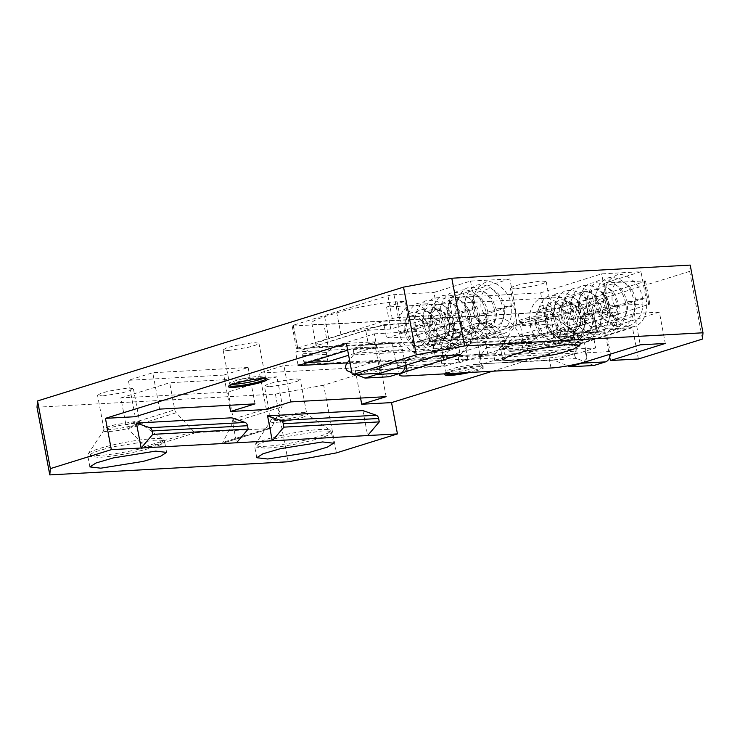 <?xml version="1.0" encoding="UTF-8"?>
<svg xmlns="http://www.w3.org/2000/svg" width="740" height="740" viewBox="0 0 740 740"><rect width="100%" height="100%" fill="white"/><g stroke="black" fill="none" stroke-linecap="round" stroke-linejoin="round"><path stroke-width="0.56" stroke-dasharray="3.7 2.78" d="M550.995 368.002L549.08 357.855L494.838 360.833L494.302 358.031A4.338 3.145 -93.1 0 1 495.254 353.739L505.374 341.307A26.03 17.621 72.7 0 0 484.312 322.807A26.03 17.621 72.7 0 0 481.37 323.334A26.03 17.621 72.7 0 0 470.594 343.221L462.842 351.778L485.986 344.581L487.743 353.887L415.621 357.855L411.625 336.709L386.585 338.088L384.032 324.546L307.785 348.262L537.86 335.599L525.659 339.392L528.212 352.934L347.319 362.887M346.375 343.416L374.394 341.88L347.652 350.196M492.433 371.23L632.478 327.672L638.398 358.983M528.212 352.934L604.469 329.217L632.478 327.672M469.576 372.488A19.887 2.461 169.3 0 0 483.738 367.086A19.887 2.461 169.3 0 0 478.364 366.689A19.887 2.461 169.3 0 0 445.665 373.802M525.659 339.392L295.584 352.055L298.137 365.588M386.585 338.088L429.293 324.805L435.203 356.107M374.394 341.88L380.305 373.182M295.584 352.055L307.785 348.262L297.647 348.818A4.338 0.536 -10.7 0 1 296.435 348.67A4.338 0.536 -10.7 0 1 297.721 348.031L392.265 318.625A4.338 0.536 -10.7 0 1 398.296 317.516L438.237 315.314L433.918 292.476L470.52 281.089L509.851 278.925L448.856 297.896L540.644 292.846L601.648 273.874L640.988 271.71L604.386 283.096L644.318 280.895A4.338 0.536 -10.7 0 1 645.539 281.043A4.338 0.536 -10.7 0 1 644.253 281.681L549.709 311.087A4.338 0.536 -10.7 0 1 543.678 312.197L293.336 325.97A4.338 0.536 -10.7 0 1 292.124 325.831A4.338 0.536 -10.7 0 1 293.401 325.184L387.954 295.787A4.338 0.536 -10.7 0 1 393.985 294.668L433.918 292.476M231.796 417.804L236.513 442.77M362.933 410.589L367.651 435.555M386.132 396.659L379.259 360.278L354.858 367.863L360.565 398.065M354.858 367.863L259.49 373.108L283.892 365.523L290.764 401.903M266.363 409.498L259.49 373.108M255.004 403.874L248.122 367.493L223.73 375.078L229.437 405.279M223.73 375.078L128.362 380.332L152.755 372.738L159.637 409.118M135.235 416.713L128.362 380.332M248.122 367.493L152.755 372.738M379.259 360.278L283.892 365.523M690.207 265.096L689.652 271.377L323.657 385.198L336.45 452.88M689.652 271.377L702.445 339.059M604.469 329.217L609.723 357.069M584.304 313.529L608.706 305.935L648.638 303.742A4.338 0.536 -10.7 0 1 649.85 303.881A4.338 0.536 -10.7 0 1 648.573 304.529L554.02 333.925A4.338 0.536 -10.7 0 1 547.989 335.044L537.86 335.599L614.107 311.882L584.304 313.529L584.942 316.914L583.712 335.174L573.778 345.339L570.549 345.913C558.293 344.914 549.977 335.969 545.602 319.079L540.644 292.846M659.368 312.141L616.66 325.424L591.63 326.803L634.328 313.519L659.368 312.141L665.279 343.453M616.66 325.424L614.107 311.882M448.856 297.896L453.814 324.129L452.575 342.389L442.65 352.555L439.421 353.128C427.156 352.129 418.84 343.184 414.474 326.294L413.836 322.908L438.237 315.314M413.836 322.908L384.032 324.546M591.63 326.803L595.626 347.957L523.504 351.925L521.746 342.611L498.603 349.807M485.986 344.581L487.105 327.977L496.133 318.746L499.065 318.219C510.212 319.125 517.778 327.256 521.746 342.611M429.293 324.805L454.323 323.426L411.625 336.709M454.323 323.426L460.234 354.728M323.657 385.198L275.419 394.096L37 407.213M228.151 392.015L233.267 419.081A4.338 2.932 -107.3 0 1 232.961 422.115L222.916 442.344A4.338 2.932 -107.3 0 1 221.538 443.611A4.338 2.932 -107.3 0 1 221.047 443.695L147.158 447.765A4.338 2.932 -107.3 0 1 144.818 446.636L127.419 427.924A4.338 2.932 -107.3 0 1 125.976 424.982L120.861 397.917L228.151 392.015L276.954 376.836L282.07 403.901A4.338 2.932 -107.3 0 1 281.755 406.945L271.719 427.165A4.338 2.932 -107.3 0 1 270.331 428.432A4.338 2.932 -107.3 0 1 269.841 428.516L195.961 432.586A4.338 2.932 -107.3 0 1 193.621 431.466L176.213 412.744A4.338 2.932 -107.3 0 1 174.779 409.803L169.663 382.737L276.954 376.836M120.861 397.917L169.663 382.737M102.657 395.946L122.415 392.783L130.499 390.415L133.367 388.583L128.27 387.982L108.512 391.146L100.427 393.514L97.56 395.354L102.657 395.946M228.216 350.557L247.983 347.393L256.068 345.016L258.935 343.184L253.839 342.583L234.081 345.756L225.996 348.124L223.119 349.955L228.216 350.557M515.493 288.924L535.251 285.76L543.336 283.392L546.203 281.552L541.116 280.96L521.349 284.123L513.264 286.491L510.397 288.322L515.493 288.924M444.703 338.643L464.461 335.479L472.546 333.111L475.422 331.279L470.325 330.678L450.558 333.842L442.474 336.21L439.606 338.041L444.703 338.643M269.545 386.77L289.303 383.607L297.387 381.23L300.264 379.398L295.168 378.797L275.4 381.96L267.316 384.338L264.448 386.169L269.545 386.77M275.419 394.096L288.212 461.779M634.328 313.519L640.248 344.831M442.65 352.555L503.644 333.583A28.638 19.379 72.7 0 1 500.416 334.156A28.638 19.379 72.7 0 1 475.469 307.322L470.52 281.089M545.602 319.079L606.606 300.107A28.638 19.379 72.7 0 0 631.544 326.941A28.638 19.379 72.7 0 0 634.772 326.368A28.638 19.379 72.7 0 0 645.946 297.943L640.988 271.71M608.706 305.935L604.386 283.096M549.08 357.855A26.03 3.219 169.3 0 0 585.257 351.176L595.626 347.957M523.504 351.925L494.838 360.833M462.842 351.778L459.494 355.709A4.338 3.145 86.9 0 0 458.541 360.001L459.068 362.804L404.836 365.791L406.75 375.939M487.743 353.887L459.068 362.804M415.621 357.855L405.252 361.083A26.03 3.219 169.3 0 0 397.556 364.931A26.03 3.219 169.3 0 0 404.836 365.791M503.644 333.583A28.638 19.379 72.7 0 0 514.809 305.157L509.851 278.925M606.606 300.107L601.648 273.874M505.374 341.307L470.594 343.221M482.267 323.778A3.469 1.295 -38.9 0 0 485.431 321.641A3.469 1.295 -38.9 0 0 486.384 319.329A3.469 1.295 -38.9 0 0 485.098 319.227A3.469 1.295 -38.9 0 0 481.934 321.373A3.469 1.295 -38.9 0 0 480.972 323.685A3.469 1.295 -38.9 0 0 482.267 323.778M429.653 341.501A3.469 1.952 21.3 0 1 433.538 342.222A3.469 1.952 21.3 0 1 435.129 344.831A3.469 1.952 21.3 0 1 434.13 345.645A3.469 1.952 21.3 0 1 430.245 344.923A3.469 1.952 21.3 0 1 428.654 342.315A3.469 1.952 21.3 0 1 429.653 341.501M613.395 316.563A3.469 1.295 -38.9 0 0 616.559 314.426A3.469 1.295 -38.9 0 0 617.512 312.114A3.469 1.295 -38.9 0 0 616.226 312.012A3.469 1.295 -38.9 0 0 613.062 314.158A3.469 1.295 -38.9 0 0 612.11 316.47A3.469 1.295 -38.9 0 0 613.395 316.563M560.781 334.286A3.469 1.952 21.3 0 1 564.676 335.007A3.469 1.952 21.3 0 1 566.257 337.616A3.469 1.952 21.3 0 1 565.258 338.43A3.469 1.952 21.3 0 1 561.373 337.708A3.469 1.952 21.3 0 1 559.791 335.1A3.469 1.952 21.3 0 1 560.781 334.286M365.717 330.392L316.47 345.71A43.383 5.365 -10.7 0 1 315.971 345.09A43.383 5.365 -10.7 0 1 328.8 338.67L341.001 334.878A43.383 5.365 -10.7 0 1 401.302 323.75L409.054 323.325L390.748 329.013L365.717 330.392L368.196 343.508L392.034 342.195L395.956 362.924L467.782 358.974L466.182 350.51L467.356 333.074L476.838 323.38L485.033 323.491L493.219 328.449L503.727 348.447L505.327 356.911L577.154 352.952L553.909 360.186L567.793 365.865M573.241 332.223L597.078 330.91A1.739 1.258 -93.1 0 0 598.392 332.269L574.554 333.583A1.739 1.258 -93.1 0 1 573.241 332.223L577.154 352.952M597.078 330.91L594.599 317.802L539.701 334.868L532.106 341.196A1.739 1.258 -93.1 0 0 531.561 343.073L532.634 348.716A1.739 1.258 -93.1 0 0 533.947 350.066A1.739 1.258 -93.1 0 0 534.169 350.029L580.53 335.608L556.684 336.922L558.228 338.236L555.509 323.852L515.863 336.182L508.26 342.509A1.739 1.258 -93.1 0 0 507.723 344.387L508.787 350.029A1.739 1.258 -93.1 0 0 510.101 351.38A1.739 1.258 -93.1 0 0 510.332 351.343L556.684 336.922L580.752 335.572A1.739 1.258 -93.1 0 0 580.53 335.608M390.748 329.013L386.595 307.017L565.406 297.175L569.569 319.18L594.599 317.802M404.503 331.677A15.623 10.573 72.7 0 0 419.876 346.006A15.623 10.573 72.7 0 0 425.963 330.503A15.623 10.573 72.7 0 0 410.598 316.174A15.623 10.573 72.7 0 0 404.503 331.677M535.64 324.462A15.623 10.573 72.7 0 0 551.004 338.791A15.623 10.573 72.7 0 0 557.091 323.278A15.623 10.573 72.7 0 0 541.726 308.959A15.623 10.573 72.7 0 0 535.64 324.462M503.727 348.447L480.427 355.69L486.3 347.55L486.374 345.894L582.759 340.594A1.739 1.258 -93.1 0 1 582.426 342.259L575.516 351.176A4.338 3.145 -93.1 0 0 574.675 355.329A4.338 3.145 -93.1 0 0 576.923 358.53L593.924 365.486M353.184 349.521L377.03 348.207A1.739 1.258 -93.1 0 0 375.716 346.857L351.87 348.17A1.739 1.258 -93.1 0 1 353.184 349.521L353.877 353.193A1.739 1.258 -93.1 0 1 353.544 354.849L449.661 349.567L450.272 347.883A27.334 18.5 -107.3 0 1 459.189 329.152L419.534 341.482A27.334 18.5 -107.3 0 1 421.939 340.456A27.334 18.5 -107.3 0 1 430.985 340.853L470.631 328.523A27.334 18.5 -107.3 0 1 486.374 345.894M449.661 349.567L442.298 358.502A4.338 3.145 86.9 0 0 441.456 362.665A4.338 3.145 86.9 0 0 443.704 365.865L348.041 371.129M480.427 355.69L479.853 356.44A4.338 3.145 -93.1 0 0 479.002 360.593A4.338 3.145 -93.1 0 0 481.259 363.803L553.909 360.186M505.327 356.911L482.082 364.136M583.055 362.517A8.677 6.299 -93.1 0 0 586.173 352.841L583.693 339.725A8.677 6.299 -93.1 0 0 577.117 332.954A8.677 6.299 -93.1 0 0 575.998 333.157L574.777 333.536A1.739 1.258 -93.1 0 1 574.554 333.583M598.392 332.269A1.739 1.258 -93.1 0 0 598.614 332.223L574.777 333.536M610.213 354.164A8.677 6.299 -93.1 0 0 610.019 351.528L607.54 338.411A8.677 6.299 -93.1 0 0 600.963 331.64A8.677 6.299 -93.1 0 0 599.835 331.844L598.614 332.223M558.228 338.236L582.066 336.922L582.759 340.594M582.066 336.922A1.739 1.258 -93.1 0 0 580.752 335.572M569.569 319.18L587.865 313.483L595.617 313.057A43.383 5.365 -10.7 0 1 607.744 314.491A43.383 5.365 -10.7 0 1 594.914 320.901L582.722 324.703A43.383 5.365 -10.7 0 1 545.352 333.111L522.412 335.821L430.985 340.853M565.406 297.175L583.712 291.486L591.454 291.061A43.383 5.365 -10.7 0 1 603.59 292.494A43.383 5.365 -10.7 0 1 590.76 298.904L578.56 302.697A43.383 5.365 -10.7 0 1 518.259 313.825L323.944 324.518A43.383 5.365 -10.7 0 1 311.818 323.084A43.383 5.365 -10.7 0 1 324.647 316.674L336.848 312.881A43.383 5.365 -10.7 0 1 397.149 301.754L404.891 301.328L386.595 307.017M587.865 313.483L583.712 291.486M409.054 323.325L404.891 301.328M377.03 348.207L374.311 333.823L334.665 346.154L328.107 346.514A43.383 5.365 169.3 0 1 316.47 345.71L310.818 347.467L303.215 353.794A1.739 1.258 -93.1 0 0 302.679 355.663L303.752 361.314A1.739 1.258 -93.1 0 0 305.065 362.665A1.739 1.258 -93.1 0 0 305.287 362.628L351.648 348.207L375.485 346.894L348.614 355.256M353.544 354.849L349.521 360.047M351.907 372.71L356.292 374.505M378.667 373.275A8.677 6.299 -93.1 0 0 381.128 364.117L378.658 351.01A8.677 6.299 -93.1 0 0 372.081 344.239A8.677 6.299 -93.1 0 0 370.953 344.442L369.732 344.822A1.739 1.258 -93.1 0 1 369.51 344.858A1.739 1.258 -93.1 0 1 368.196 343.508M392.034 342.195A1.739 1.258 -93.1 0 0 393.356 343.554A1.739 1.258 -93.1 0 0 393.578 343.508L369.732 344.822M405.168 365.449A8.677 6.299 -93.1 0 0 404.974 362.804L402.495 349.696A8.677 6.299 -93.1 0 0 395.918 342.925A8.677 6.299 -93.1 0 0 394.799 343.129L393.578 343.508M395.956 362.924L372.71 370.157L388.879 376.771M372.71 370.157L444.527 366.198L467.782 358.974M444.527 366.198L443.704 365.865M374.311 333.823L459.189 329.152M303.215 353.794L327.062 352.481L334.665 346.154L419.534 341.482M470.631 328.523L555.509 323.852M518.259 313.825L522.412 335.821L539.701 334.868M327.062 352.481A1.739 1.258 -93.1 0 0 326.525 354.349L327.589 360.001A1.739 1.258 -93.1 0 0 328.68 361.333M310.818 347.467L328.107 346.514L323.944 324.518M461.631 372.923A18.944 2.34 169.3 0 0 482.637 366.319A18.944 2.34 169.3 0 0 477.522 365.939A18.944 2.34 169.3 0 0 458.023 368.992A18.944 2.34 169.3 0 0 445.674 373.302A18.944 2.34 169.3 0 0 445.711 373.802M266.308 378.686A18.944 2.34 169.3 0 0 266.15 378.233A18.944 2.34 169.3 0 0 261.044 377.853A18.944 2.34 169.3 0 0 241.536 380.897A18.944 2.34 169.3 0 0 229.187 385.216A18.944 2.34 169.3 0 0 229.206 385.697M476.68 364.339A18.223 2.248 169.3 0 0 456.922 367.512A18.223 2.248 169.3 0 0 445.97 371.711A18.223 2.248 169.3 0 0 451.067 372.312A18.223 2.248 169.3 0 0 470.825 369.149A18.223 2.248 169.3 0 0 481.777 364.94A18.223 2.248 169.3 0 0 476.68 364.339M262.737 378.565A18.223 2.248 169.3 0 0 265.299 376.854A18.223 2.248 169.3 0 0 260.203 376.253A18.223 2.248 169.3 0 0 240.435 379.417A18.223 2.248 169.3 0 0 229.483 383.625A18.223 2.248 169.3 0 0 232.49 384.282M547.989 335.044L543.678 312.197M297.647 348.818L293.336 325.97M475.469 307.322L414.474 326.294M293.401 325.184L297.721 348.031M392.265 318.625L387.954 295.787M393.985 294.668L398.296 317.516M584.942 316.914L645.946 297.943M587.172 361.333L585.257 351.176M406.029 365.181L405.252 361.083M453.814 324.129L514.809 305.157M494.302 358.031L458.541 360.001M579.457 345.377L577.413 334.554A39.044 4.829 -10.7 0 0 566.498 333.268L524.151 340.049L506.826 345.127L500.675 349.049L511.599 350.335A39.044 4.829 -10.7 0 0 553.946 343.554A39.044 4.829 -10.7 0 0 577.413 334.554L575.998 332.427A38.323 4.736 169.3 0 0 565.656 331.668A38.323 4.736 169.3 0 0 526.205 337.829A38.323 4.736 169.3 0 0 501.221 346.551A38.323 4.736 169.3 0 0 511.775 348.42A38.323 4.736 169.3 0 0 555.389 341.26A38.323 4.736 169.3 0 0 575.998 332.427L553.428 316.6A18.944 2.34 169.3 0 0 548.312 316.221A18.944 2.34 169.3 0 0 528.804 319.264A18.944 2.34 169.3 0 0 516.455 323.584A18.944 2.34 169.3 0 0 521.672 324.509A18.944 2.34 169.3 0 0 543.234 320.966A18.944 2.34 169.3 0 0 553.428 316.6L552.567 315.221A18.223 2.248 -10.7 0 1 541.615 319.43A18.223 2.248 -10.7 0 1 521.857 322.594L516.76 321.993L510.397 288.322M166.62 452.399L164.576 441.577A39.044 4.829 -10.7 0 0 153.652 440.291L111.315 447.071L93.989 452.149L87.838 456.081L98.753 457.366A39.044 4.829 -10.7 0 0 141.1 450.586A39.044 4.829 -10.7 0 0 164.576 441.577L163.151 439.449A38.323 4.736 169.3 0 0 152.81 438.69A38.323 4.736 169.3 0 0 113.359 444.851A38.323 4.736 169.3 0 0 88.384 453.583A38.323 4.736 169.3 0 0 98.938 455.452A38.323 4.736 169.3 0 0 142.542 448.292A38.323 4.736 169.3 0 0 163.151 439.449L140.591 423.622A18.944 2.34 169.3 0 0 135.476 423.252A18.944 2.34 169.3 0 0 115.967 426.296A18.944 2.34 169.3 0 0 103.618 430.606A18.944 2.34 169.3 0 0 108.835 431.531A18.944 2.34 169.3 0 0 130.397 427.998A18.944 2.34 169.3 0 0 140.591 423.622L139.731 422.253A18.223 2.248 -10.7 0 1 128.779 426.453A18.223 2.248 -10.7 0 1 109.011 429.616L103.924 429.015L97.56 395.354M333.509 443.223L331.464 432.391A39.044 4.829 -10.7 0 0 320.55 431.106L278.203 437.886L260.878 442.973L254.736 446.895L265.651 448.181A39.044 4.829 -10.7 0 0 307.997 441.401A39.044 4.829 -10.7 0 0 331.464 432.391L330.049 430.264A38.323 4.736 169.3 0 0 319.708 429.514A38.323 4.736 169.3 0 0 280.257 435.666A38.323 4.736 169.3 0 0 255.282 444.398A38.323 4.736 169.3 0 0 265.827 446.266A38.323 4.736 169.3 0 0 309.44 439.107A38.323 4.736 169.3 0 0 330.049 430.264L307.479 414.437A18.944 2.34 169.3 0 0 302.373 414.067A18.944 2.34 169.3 0 0 282.865 417.11A18.944 2.34 169.3 0 0 270.516 421.43A18.944 2.34 169.3 0 0 275.733 422.355A18.944 2.34 169.3 0 0 297.295 418.812A18.944 2.34 169.3 0 0 307.479 414.437L306.619 413.068A18.223 2.248 -10.7 0 1 295.667 417.268A18.223 2.248 -10.7 0 1 275.909 420.431L270.822 419.83L273.68 417.998L281.764 415.63L301.532 412.467A18.223 2.248 -10.7 0 1 306.619 413.068L300.264 379.398M233.267 419.081L282.07 403.901M125.976 424.982L174.779 409.803M89.882 466.903L87.838 456.081L88.384 453.583L103.618 430.606L103.915 429.015L106.791 427.184L114.876 424.815L134.634 421.652A18.223 2.248 -10.7 0 1 139.731 422.253L133.367 388.583M549.709 311.087L554.02 333.925M648.573 304.529L644.253 281.681M644.318 280.895L648.638 303.742M502.719 359.871L500.675 349.049L501.221 346.551L516.455 323.584L516.76 321.993L519.628 320.161L527.712 317.784L547.471 314.62A18.223 2.248 -10.7 0 1 552.567 315.221L546.203 281.552M495.254 353.739L459.494 355.709M176.213 412.744L127.419 427.924M144.818 446.636L193.621 431.466M195.961 432.586L147.158 447.765M221.047 443.695L269.841 428.516M271.719 427.165L222.916 442.344M232.961 422.115L281.755 406.945M510.831 305.842L504.495 306.804L510.831 305.842M472.425 309.94L465.728 311.078L472.425 309.94M497.197 308.885L502.987 308.108L497.132 309.514L496.17 309.394L497.197 308.885M463.249 312.262L464.211 312.382L463.185 312.891L457.385 313.668L463.249 312.262M488.835 311.485L494.625 310.707L488.835 311.485M454.906 314.861L455.868 314.972L454.841 315.49L449.05 316.267L454.906 314.861M480.491 314.075L486.291 313.298L480.491 314.075M446.562 317.451L447.524 317.571L446.498 318.08L440.707 318.857L446.562 317.451M472.148 316.664L477.948 315.897L472.148 316.664M438.228 320.05L439.181 320.161L438.154 320.67L432.364 321.456L438.228 320.05M463.804 319.264L469.604 318.487L463.804 319.264M430.846 322.76L424.02 324.046L430.846 322.751C433.178 333.953 442.973 343.129 454.064 339.318C457.736 338.337 464.517 332.334 462.787 319.772C461.584 314 459.189 309.32 455.6 305.75C451.641 302.308 448.255 301.106 445.452 302.151C440.467 303.391 438.376 309.394 439.209 320.161C441.512 331.354 451.317 340.529 462.408 336.719C466.08 335.747 472.851 329.744 471.121 317.183C469.928 311.411 467.532 306.73 463.943 303.16C459.975 299.709 456.599 298.516 453.796 299.561C448.801 300.801 446.72 306.804 447.543 317.562M455.47 321.854L461.261 321.077L455.47 321.854M421.541 325.23L422.503 325.35L421.476 325.859L415.677 326.636L421.541 325.23M447.127 324.453L452.917 323.676L447.127 324.453M413.197 327.829L414.16 327.94L413.133 328.458L407.342 329.235L413.197 327.829M438.783 327.043L444.583 326.266L438.783 327.043M404.854 330.419L405.816 330.539L404.789 331.048L398.999 331.825L404.854 330.419M641.969 298.618L635.623 299.589L641.969 298.618M603.553 302.725L596.856 303.853L603.553 302.725M628.325 301.67L634.115 300.893L628.26 302.299L627.298 302.179L628.325 301.67M594.377 305.046L595.339 305.167L594.312 305.675L588.522 306.453L594.377 305.046M619.963 304.26L625.763 303.493L619.963 304.26M586.034 307.646L586.996 307.757L585.969 308.275L580.179 309.052L586.034 307.646M611.619 306.86L617.419 306.082L611.619 306.86M577.699 310.236L578.652 310.347L577.626 310.865L571.835 311.642L577.699 310.236M603.285 309.45L609.076 308.682L603.285 309.45M569.356 312.835L570.318 312.946L569.291 313.455L563.491 314.232L569.356 312.835M594.942 312.049L600.732 311.272L594.942 312.049M561.975 315.545L555.148 316.831L561.975 315.536C564.305 326.729 574.101 335.904 585.192 332.103C588.874 331.122 595.645 325.119 593.915 312.558C592.712 306.786 590.326 302.105 586.727 298.535C582.769 295.094 579.383 293.891 576.58 294.936C571.595 296.176 569.513 302.179 570.337 312.946M586.598 314.639L592.389 313.862L586.598 314.639M552.669 318.015L553.631 318.135L552.604 318.644L546.814 319.421L552.669 318.015M578.255 317.238L584.054 316.461L578.255 317.238M544.326 320.614L545.288 320.725L544.261 321.243L538.47 322.02L544.326 320.614M569.911 319.828L575.711 319.051L569.911 319.828M535.991 323.204L536.944 323.325L535.927 323.833L530.127 324.61L535.991 323.204M466.182 350.51L442.881 357.762M419.876 346.006L443.047 338.791C448.496 336.617 450.697 331.363 449.652 323.038L445.073 313.27C440.809 309.089 437.044 307.646 433.779 308.969L443.131 311.864L449.143 323.288A15.623 10.573 -107.3 0 1 443.047 338.791A15.623 10.573 -107.3 0 1 427.683 324.471L428.358 314.509L433.779 308.969L410.598 316.174M551.004 338.791L574.185 331.575C579.624 329.402 581.825 324.148 580.789 315.814L576.21 306.055C571.946 301.864 568.172 300.431 564.907 301.754L574.268 304.649L580.271 316.072A15.623 10.573 -107.3 0 1 574.185 331.575A15.623 10.573 -107.3 0 1 558.811 317.257L559.495 307.294L564.907 301.754L541.726 308.959M486.3 347.55L582.426 342.259M479.853 356.44L575.516 351.176M346.635 363.766L442.298 358.502M450.272 347.883L353.877 353.193M576.923 358.53L481.259 363.803M607.54 338.411L583.693 339.725M599.835 331.844L575.998 333.157M610.019 351.528L586.173 352.841M507.723 344.387L531.561 343.073M508.787 350.029L532.634 348.716M532.106 341.196L508.26 342.509M510.332 351.343L534.169 350.029M595.617 313.057L591.454 291.061M578.56 302.697L582.722 324.703M594.914 320.901L590.76 298.904M324.647 316.674L328.8 338.67M341.001 334.878L336.848 312.881M397.149 301.754L401.302 323.75M302.679 355.663L326.525 354.349M303.752 361.314L327.589 360.001M308.192 362.461L305.287 362.628M404.974 362.804L381.128 364.117M378.658 351.01L402.495 349.696M394.799 343.129L370.953 344.442M430.097 324.028A13.884 9.398 72.7 0 0 442.187 337.042A13.884 9.398 72.7 0 0 449.171 322.973A13.884 9.398 72.7 0 0 437.072 309.968A13.884 9.398 72.7 0 0 430.097 324.028M561.225 316.812A13.884 9.398 72.7 0 0 573.324 329.818A13.884 9.398 72.7 0 0 580.299 315.758A13.884 9.398 72.7 0 0 568.209 302.752A13.884 9.398 72.7 0 0 561.225 316.812M439.606 338.041L445.97 371.711L444.934 374.421M475.422 331.279L481.777 364.94L483.738 367.086M223.119 349.955L229.483 383.625L228.447 386.326M258.935 343.184L265.299 376.854L267.251 379M292.124 325.831L296.435 348.67M573.778 345.339L634.772 326.368M481.37 323.334L496.133 318.746M397.556 364.931L399.184 373.571M256.78 457.718L254.736 446.895L255.282 444.398L270.516 421.43L270.812 419.83L264.448 386.169M645.539 281.043L649.85 303.881M270.331 428.432L221.538 443.611M480.972 323.685C477.513 319.319 475.219 314.25 474.09 308.478C472.657 298.868 473.138 288.091 485.098 282.55C491.203 278.314 509.481 288.72 511.312 305.518C513.764 320.004 505.846 330.401 498.362 332.787C485.385 338.587 468.244 327.034 465.728 311.078C463.851 297.757 467.523 289.109 476.745 285.122L480.084 284.521C491.591 285.381 499.232 293.243 502.987 308.108C505.42 322.594 497.502 333 490.019 335.377C477.041 341.177 459.901 329.633 457.385 313.668M486.384 319.329L480.917 307.193L480.824 298.007C482.119 292.864 484.238 289.923 487.161 289.183C490 288.137 493.404 289.358 497.382 292.855C500.934 296.425 503.311 301.078 504.495 306.804C506.225 319.365 499.445 325.369 495.772 326.349C484.682 330.151 474.886 320.975 472.546 309.782C471.769 301.217 471.824 295.131 478.808 291.745L480.464 291.458C487.373 291.615 492.609 297.591 496.17 309.394C497.881 321.956 491.101 327.968 487.429 328.939C476.338 332.75 466.542 323.574 464.211 312.382C463.407 301.615 465.488 295.611 470.483 294.372C473.276 293.327 476.662 294.529 480.621 297.97C484.219 301.541 486.615 306.221 487.808 311.993C489.538 324.555 482.767 330.558 479.085 331.529C467.995 335.34 458.199 326.164 455.868 314.972C455.063 304.205 457.144 298.211 462.139 296.962C464.942 295.917 468.318 297.119 472.277 300.56C475.876 304.14 478.271 308.811 479.465 314.583C481.194 327.145 474.423 333.157 470.751 334.129C459.66 337.94 449.855 328.764 447.524 317.571M449.041 316.257C451.567 332.223 468.697 343.776 481.675 337.976C489.159 335.59 497.077 325.193 494.625 310.707C491.915 297.683 482.637 284.808 468.42 287.74C462.935 287.925 453.981 300.403 457.413 313.668M432.364 321.447C434.88 337.412 452.011 348.966 464.998 343.166C472.481 340.779 480.399 330.382 477.948 315.897C475.228 302.873 465.95 289.997 451.733 292.929C446.248 293.114 437.303 305.592 440.726 318.857C443.223 334.822 460.354 346.366 473.332 340.567C480.815 338.189 488.742 327.783 486.291 313.298C483.572 300.283 474.294 287.407 460.077 290.339C454.591 290.524 445.647 303.002 449.069 316.257M407.342 329.235C409.858 345.201 426.989 356.745 439.967 350.945C447.45 348.559 455.368 338.161 452.917 323.676C450.207 310.652 440.929 297.785 426.712 300.718C421.227 300.893 412.273 313.381 415.704 326.636C418.193 342.601 435.333 354.146 448.311 348.355C455.794 345.969 463.712 335.572 461.261 321.077C458.541 308.062 449.273 295.186 435.055 298.118C429.57 298.303 420.616 310.782 424.039 324.046C426.536 340.012 443.676 351.555 456.654 345.756C464.137 343.379 472.055 332.972 469.604 318.487C466.885 305.472 457.607 292.596 443.389 295.528C437.904 295.713 428.96 308.192 432.382 321.447M422.503 325.35C424.834 336.543 434.63 345.719 445.721 341.908C449.393 340.937 456.173 334.924 454.443 322.372C453.241 316.591 450.845 311.919 447.256 308.339C443.297 304.899 439.911 303.705 437.109 304.75C432.123 305.99 430.042 311.993 430.865 322.751M405.816 330.539C408.147 341.732 417.952 350.908 429.043 347.097C432.715 346.126 439.486 340.113 437.756 327.561C436.563 321.78 434.167 317.108 430.569 313.529C426.61 310.088 423.234 308.894 420.431 309.94C415.436 311.179 413.355 317.183 414.178 327.94C416.49 339.133 426.296 348.309 437.377 344.507C441.059 343.526 447.829 337.523 446.1 324.962C444.907 319.19 442.511 314.509 438.913 310.939C434.954 307.498 431.577 306.295 428.775 307.341C423.779 308.58 421.698 314.583 422.522 325.35M435.129 344.831C436.933 340.03 437.303 334.702 436.239 328.865C433.52 315.841 424.242 302.975 410.025 305.897C404.539 306.082 395.595 318.561 399.017 331.825C401.515 347.791 418.646 359.335 431.624 353.535C439.107 351.158 447.034 340.761 444.583 326.266C441.863 313.251 432.586 300.375 418.368 303.308C412.883 303.493 403.938 315.971 407.361 329.235M428.654 342.315C429.977 338.901 430.236 334.85 429.413 330.151C428.22 324.379 425.824 319.699 422.235 316.128C418.276 312.687 414.89 311.485 412.088 312.53C407.093 313.769 405.011 319.772 405.835 330.539M612.11 316.47C608.65 312.104 606.356 307.035 605.218 301.263C603.794 291.653 604.265 280.876 616.235 275.336C622.331 271.099 640.618 281.505 642.44 298.303C644.891 312.789 636.974 323.186 629.49 325.572C616.513 331.372 599.372 319.819 596.856 303.853C594.979 290.543 598.651 281.894 607.882 277.907L611.212 277.306C622.729 278.166 630.36 286.029 634.115 300.893M617.512 312.114L612.045 299.978L611.952 290.792C613.257 285.64 615.365 282.699 618.288 281.968C621.128 280.923 624.541 282.144 628.51 285.64C632.071 289.211 634.439 293.863 635.623 299.589C637.353 312.151 630.582 318.154 626.9 319.125C615.81 322.936 606.014 313.76 603.683 302.568C602.906 294.002 602.952 287.916 609.945 284.53L611.601 284.234C618.51 284.391 623.737 290.376 627.298 302.179C629.009 314.74 622.238 320.753 618.557 321.724C607.475 325.535 597.67 316.359 595.339 305.167M580.179 309.043C582.695 325.008 599.826 336.561 612.803 330.762C620.296 328.375 628.214 317.978 625.763 303.493C623.043 290.469 613.765 277.593 599.548 280.525C594.063 280.71 585.118 293.188 588.541 306.453C591.038 322.418 608.169 333.962 621.147 328.162C628.63 325.785 636.557 315.379 634.097 300.893M578.652 310.347C580.983 321.549 590.788 330.725 601.879 326.914C605.551 325.933 612.332 319.93 610.593 307.368L606.569 297.221C604.784 293.345 596.967 287.712 593.267 289.747C588.272 290.986 586.191 296.99 587.024 307.757C589.327 318.949 599.132 328.125 610.223 324.314C613.895 323.343 620.666 317.34 618.936 304.778L614.903 294.622C613.127 290.755 605.311 285.113 601.611 287.157C596.616 288.397 594.535 294.4 595.358 305.157M555.148 316.831C557.673 332.796 574.804 344.341 587.782 338.541C595.265 336.154 603.183 325.757 600.732 311.272C598.022 298.248 588.744 285.381 574.527 288.313C569.041 288.489 560.087 300.976 563.519 314.232C566.008 330.197 583.148 341.75 596.126 335.951C603.609 333.564 611.527 323.167 609.076 308.682C606.356 295.658 597.087 282.782 582.861 285.714C577.376 285.899 568.431 298.377 571.854 311.642C574.351 327.607 591.482 339.151 604.469 333.351C611.952 330.974 619.87 320.568 617.419 306.082C614.699 293.068 605.422 280.192 591.205 283.124C585.719 283.309 576.774 295.787 580.197 309.043M570.318 312.946C572.649 324.139 582.445 333.315 593.535 329.504C597.208 328.532 603.988 322.52 602.258 309.968C601.056 304.186 598.66 299.515 595.071 295.935C591.112 292.494 587.726 291.301 584.924 292.346C579.938 293.586 577.848 299.589 578.68 310.347M553.631 318.135C555.962 329.328 565.767 338.504 576.858 334.693C580.53 333.721 587.301 327.709 585.571 315.157L581.538 305C579.762 301.134 571.937 295.491 568.246 297.536C563.251 298.775 561.17 304.778 561.993 315.536M538.47 322.02C540.986 337.976 558.117 349.53 571.104 343.73C578.587 341.344 586.505 330.947 584.054 316.461C581.335 303.437 572.057 290.57 557.84 293.493C552.355 293.678 543.41 306.157 546.832 319.421C549.33 335.387 566.461 346.93 579.438 341.131C586.922 338.754 594.849 328.357 592.389 313.862C589.678 300.847 580.401 287.971 566.183 290.903C560.698 291.088 551.753 303.567 555.176 316.831M545.288 320.725C547.619 331.918 557.423 341.094 568.514 337.292C572.187 336.312 578.957 330.308 577.228 317.747C576.034 311.975 573.639 307.294 570.05 303.724C566.082 300.283 562.705 299.08 559.903 300.125C554.908 301.365 552.826 307.368 553.649 318.135M559.791 335.1C561.105 331.687 561.364 327.635 560.55 322.936C559.348 317.164 556.952 312.483 553.363 308.913C549.404 305.472 546.018 304.269 543.216 305.315C538.23 306.554 536.149 312.558 536.972 323.325C539.284 334.517 549.08 343.693 560.171 339.882C563.843 338.911 570.623 332.898 568.884 320.346L564.861 310.19C563.075 306.323 555.259 300.68 551.559 302.725C546.564 303.964 544.483 309.968 545.315 320.725M530.127 324.61C532.643 340.576 549.783 352.12 562.761 346.32C570.244 343.943 578.162 333.536 575.711 319.051C572.991 306.036 563.713 293.16 549.496 296.093C544.011 296.278 535.066 308.756 538.489 322.011M566.257 337.616C568.07 332.815 568.44 327.487 567.367 321.65C564.648 308.626 555.379 295.75 541.153 298.683C535.668 298.868 526.723 311.346 530.145 324.61M476.838 323.38L421.939 340.456M393.356 343.554L369.51 344.858M600.963 331.64L577.117 332.954M533.947 350.066L510.101 351.38M603.59 292.494L607.744 314.491M311.818 323.084L315.971 345.09M308.081 362.498L305.065 362.665M395.918 342.925L372.081 344.239"/><path stroke-width="1.11" d="M347.319 362.887L298.137 365.588L347.652 350.196M610.38 360.519L665.279 343.453L640.248 344.831L587.172 361.333A26.03 3.219 -10.7 0 1 550.995 368.002L406.75 375.939A26.03 3.219 -10.7 0 1 399.471 375.088A26.03 3.219 -10.7 0 1 407.167 371.24L460.234 354.728L435.203 356.107L380.305 373.182L352.286 374.727L346.375 343.416L105.432 418.35L111.342 449.652L50.348 468.624L37.555 400.941L403.55 287.12L416.343 354.802L464.581 345.904L703 332.787L702.445 339.059L638.398 358.983L610.38 360.519L609.723 357.069M367.651 435.555L379.278 421.893L378.63 418.498A4.338 3.145 86.9 0 0 376.253 415.242L362.933 410.589L267.565 415.843L272.283 440.8L397.445 433.908L391.534 402.606L361.731 404.243L386.132 396.659L290.764 401.903L266.363 409.498L230.603 411.459L255.004 403.874L159.637 409.118L135.235 416.713L105.432 418.35M391.534 402.606L492.433 371.23M445.665 373.802A19.887 2.461 169.3 0 0 444.934 374.421A19.887 2.461 169.3 0 0 450.41 375.384A19.887 2.461 169.3 0 0 469.576 372.488M261.886 378.603A19.887 2.461 169.3 0 0 241.407 381.803A19.887 2.461 169.3 0 0 228.447 386.326A19.887 2.461 169.3 0 0 233.923 387.298A19.887 2.461 169.3 0 0 256.558 383.588A19.887 2.461 169.3 0 0 267.251 379A19.887 2.461 169.3 0 0 261.886 378.603M352.286 374.727L416.343 354.802M378.63 418.498L283.263 423.743L283.91 427.137L272.283 440.8L236.513 442.77L248.141 429.108L247.502 425.713A4.338 3.145 86.9 0 0 245.125 422.457L231.796 417.804L136.428 423.058L141.146 448.014L111.342 449.652M360.565 398.065L361.731 404.243M229.437 405.279L230.603 411.459M397.445 433.908L336.45 452.88L288.212 461.779L49.793 474.904L50.348 468.624M568.542 344.091L526.196 350.871L508.87 355.949L502.719 359.871L513.643 361.157L555.99 354.377L573.306 349.299L579.457 345.377L568.542 344.091M236.513 442.77L141.146 448.014L152.773 434.361L152.135 430.957A4.338 3.145 -93.1 0 0 149.758 427.711L136.428 423.058M155.705 451.113L113.359 457.894L96.034 462.981L89.882 466.903L100.807 468.189L143.144 461.409L160.469 456.33L166.62 452.399L155.705 451.113M322.594 441.937L280.247 448.718L262.922 453.796L256.78 457.718L267.695 459.004L310.042 452.223L327.367 447.145L333.509 443.223L322.594 441.937M403.55 287.12L451.789 278.221L464.581 345.904M451.789 278.221L690.207 265.096L703 332.787M49.793 474.904L37 407.213L37.555 400.941M283.263 423.743A4.338 3.145 -93.1 0 0 280.886 420.486L267.565 415.843M379.278 421.893L283.91 427.137M248.141 429.108L152.773 434.361M567.793 365.865L570.077 366.8L581.668 363.192A8.677 6.299 -93.1 0 0 583.055 362.517M570.077 366.8L593.924 365.486L605.514 361.879A8.677 6.299 -93.1 0 0 610.213 354.164M349.521 360.047L346.635 363.766A4.338 3.145 -93.1 0 0 345.784 367.928A4.338 3.145 -93.1 0 0 348.041 371.129L351.907 372.71M356.292 374.505L365.042 378.085L376.632 374.477A8.677 6.299 -93.1 0 0 378.667 373.275M365.042 378.085L388.879 376.771L400.47 373.164A8.677 6.299 -93.1 0 0 405.168 365.449M328.68 361.333A1.739 1.258 -93.1 0 0 328.902 361.351A1.739 1.258 -93.1 0 0 329.134 361.314L348.614 355.256M445.711 373.802A18.944 2.34 169.3 0 0 450.891 374.227A18.944 2.34 169.3 0 0 461.631 372.923M229.206 385.697A18.944 2.34 169.3 0 0 234.404 386.141A18.944 2.34 169.3 0 0 254.209 383.024A18.944 2.34 169.3 0 0 266.308 378.686M245.125 422.457L149.758 427.711M376.253 415.242L280.886 420.486M232.49 384.282A18.223 2.248 169.3 0 0 234.58 384.226A18.223 2.248 169.3 0 0 262.737 378.565M407.167 371.24L406.029 365.181M247.502 425.713L152.135 430.957M581.668 363.192L605.514 361.879M329.134 361.314L308.192 362.461M376.632 374.477L400.47 373.164M399.184 373.571L399.471 375.088M328.902 361.351L308.081 362.498"/></g></svg>
